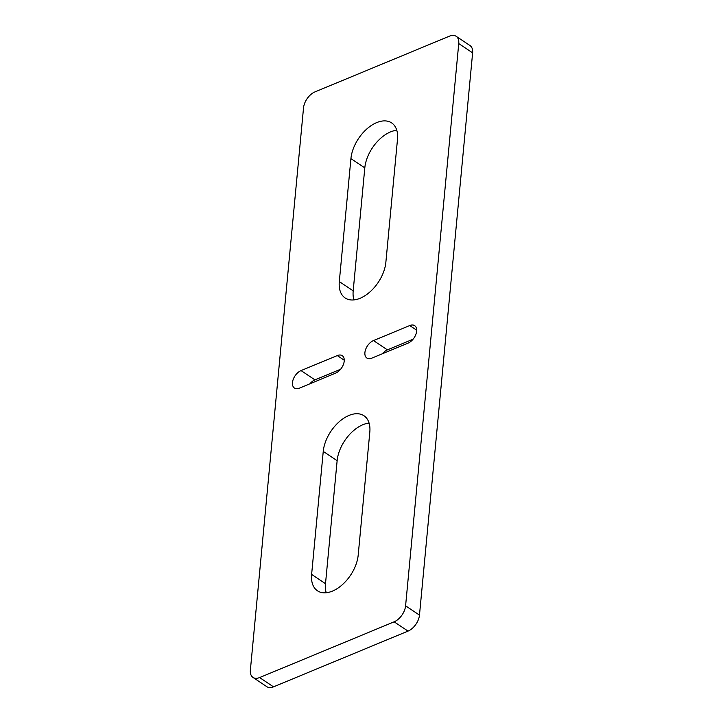 <?xml version="1.0" encoding="UTF-8"?>
<svg xmlns="http://www.w3.org/2000/svg" width="723" height="723" viewBox="0 0 723 723"><rect width="100%" height="100%" fill="white"/><g stroke="black" fill="none" stroke-linecap="round" stroke-linejoin="round"><path stroke-width="1.08" d="M314.975 91.893A13.927 8.36 -56.2 0 0 303.524 107.89L250.375 670.131A13.927 8.36 -56.2 0 0 252.978 677.415A13.927 8.36 -56.2 0 0 259.62 677.559L394.134 621.816A13.927 8.36 -56.2 0 0 405.594 605.82L458.744 43.579A13.927 8.36 -56.2 0 0 456.141 36.286A13.927 8.36 -56.2 0 0 449.498 36.15L314.975 91.893M311.622 574.414A31.333 18.816 -56.2 0 0 317.478 590.808A31.333 18.816 -56.2 0 0 342.096 584.916A31.333 18.816 -56.2 0 0 358.192 555.119L369.815 432.128A31.333 18.816 -56.2 0 0 363.958 415.734A31.333 18.816 -56.2 0 0 339.34 421.626A31.333 18.816 -56.2 0 0 323.244 451.423L311.622 574.414L325.504 583.705A31.333 18.816 -56.2 0 0 326.227 592.743M337.279 355.571L301.066 370.583A10.447 6.272 -56.2 0 0 293.285 379.214A10.447 6.272 -56.2 0 0 294.424 388.043A10.447 6.272 -56.2 0 0 299.403 388.152L335.617 373.14A10.447 6.272 -56.2 0 0 343.398 364.5A10.447 6.272 -56.2 0 0 342.259 355.68A10.447 6.272 -56.2 0 0 337.279 355.571L344.256 360.244M373.502 340.569A10.447 6.272 -56.2 0 0 365.721 349.2A10.447 6.272 -56.2 0 0 366.859 358.03A10.447 6.272 -56.2 0 0 371.839 358.138L408.052 343.127A10.447 6.272 -56.2 0 0 415.833 334.487A10.447 6.272 -56.2 0 0 414.695 325.666A10.447 6.272 -56.2 0 0 409.715 325.558L373.502 340.569L387.383 349.86A10.447 6.272 -56.2 0 0 382.368 353.773M350.926 158.59L339.304 281.581A31.333 18.816 -56.2 0 0 345.151 297.975A31.333 18.816 -56.2 0 0 369.778 292.083A31.333 18.816 -56.2 0 0 385.865 262.286L397.496 139.295A31.333 18.816 -56.2 0 0 391.64 122.901A31.333 18.816 -56.2 0 0 367.022 128.793A31.333 18.816 -56.2 0 0 350.926 158.59L364.808 167.881L353.186 290.872A31.333 18.816 -56.2 0 0 353.909 299.909M396.773 130.257A31.333 18.816 -56.2 0 0 364.808 167.881M456.141 36.286L470.022 45.585A13.927 8.36 123.8 0 1 472.625 52.869L419.476 615.11A13.927 8.36 123.8 0 1 408.025 631.107L273.502 686.85A13.927 8.36 123.8 0 1 266.859 686.714L252.978 677.415M369.091 423.091A31.333 18.816 -56.2 0 0 337.135 460.714L325.504 583.705M340.632 369.227L314.948 379.873A10.447 6.272 -56.2 0 0 309.932 383.786M413.068 339.214L387.383 349.86M339.304 281.581L353.186 290.872M323.244 451.423L337.135 460.714M301.066 370.583L314.948 379.873M409.715 325.558L416.692 330.23M273.502 686.85L259.62 677.559M408.025 631.107L394.134 621.816M419.476 615.11L405.594 605.82M472.625 52.869L458.744 43.579"/></g></svg>
